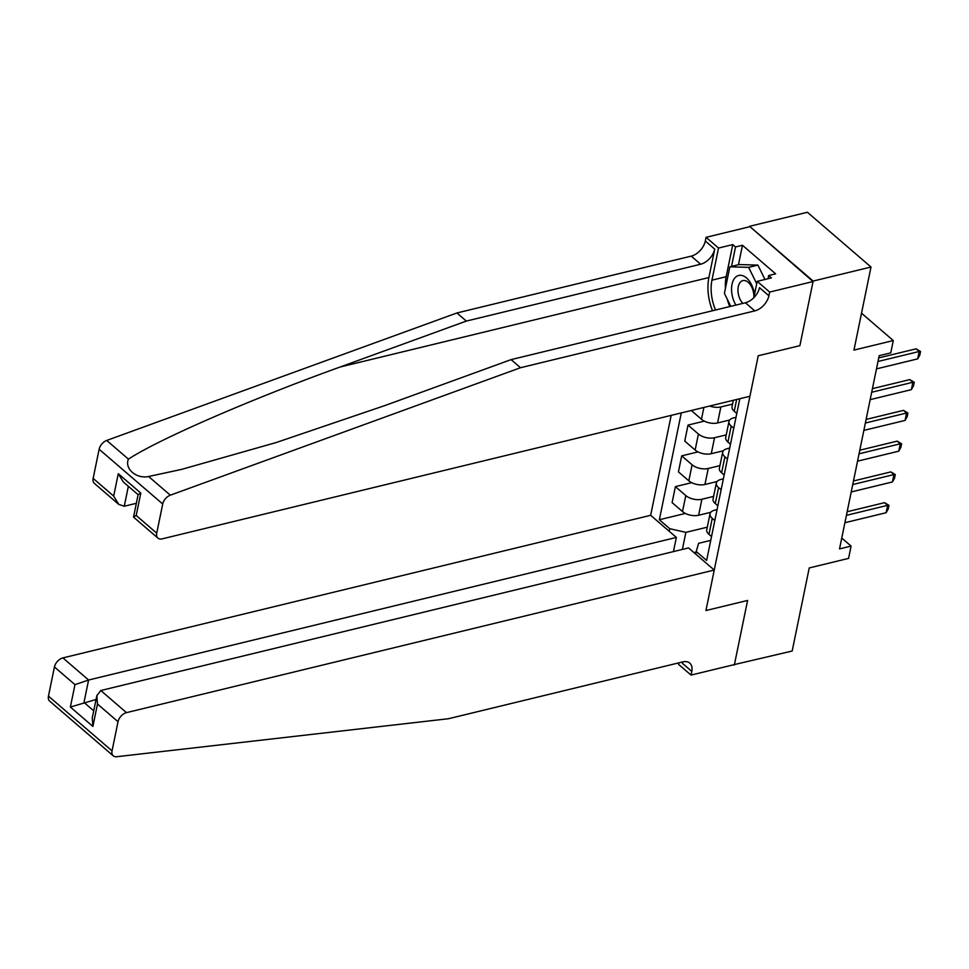 <?xml version="1.0" encoding="UTF-8"?>
<svg xmlns="http://www.w3.org/2000/svg" width="969" height="969" viewBox="0 0 969 969"><rect width="100%" height="100%" fill="white"/><g stroke="black" fill="none" stroke-linecap="round" stroke-linejoin="round"><path stroke-width="1.45" d="M671.178 415.374L650.659 515.302L62.9 657.903L88.591 680.02L83.988 702.416L93.727 710.81M749.57 226.31L813.052 281.543L799.885 345.667L813.148 281.058L749.57 226.31L807.419 212.272L870.998 267.02L853.955 350.1L893.285 340.555L861.526 313.205M733.908 664.686L792.182 651.023L809.236 567.943L848.578 558.398L851.097 546.092L841.758 538.049M813.148 281.058L870.998 267.02M893.285 340.555L890.765 352.861L879.198 355.671L839.529 548.902L851.097 546.092M734.332 665.061L747.596 600.441L705.941 610.543L758.23 355.768L749.921 396.273L162.15 538.861A8.782 5.548 130.7 0 1 157.947 538.122A8.782 5.548 130.7 0 1 156.724 533.156L162.719 504.001L99.129 449.253A8.782 5.548 -49.3 0 1 106.723 440.447L456.92 312.975L691.224 256.131A14.632 9.242 130.7 0 0 705.323 241.015L706.074 237.32L749.461 226.794M739.819 398.719L706.619 560.445L696.226 551.482L695.694 554.074M669.228 531.291L669.749 528.699L659.356 519.747L685.362 513.437M681.292 412.915L659.356 519.747M799.885 345.667L758.23 355.768L799.885 345.667M696.226 551.482L698.601 543.318L710.737 540.375M714.807 520.559L712.251 518.367A11.701 5.996 -168.4 0 1 710.047 513.764A11.701 5.996 -168.4 0 1 714.637 510.191L717.048 509.609M721.118 489.781L718.574 487.589A11.701 5.996 -168.4 0 1 716.357 482.986A11.701 5.996 -168.4 0 1 720.948 479.425L723.371 478.843M727.44 459.015L724.885 456.823A11.701 5.996 -168.4 0 1 722.68 452.22A11.701 5.996 -168.4 0 1 727.271 448.659L729.681 448.078M733.751 428.25L731.207 426.057A11.701 5.996 -168.4 0 1 728.991 421.454A11.701 5.996 -168.4 0 1 733.581 417.893L736.004 417.3M696.093 552.124L694.01 552.621M732.552 404.109L720.863 406.944A11.701 5.996 -168.4 0 1 709.696 406.023M729.705 420.001L717.581 422.944A11.701 5.996 -168.4 0 1 701.459 419.262L691.272 410.493M726.241 434.875L714.553 437.709A11.701 5.996 -168.4 0 1 698.419 434.039L688.026 425.088L704.318 421.127M723.395 450.767L711.27 453.71A11.701 5.996 -168.4 0 1 695.136 450.04L684.744 441.089L688.026 425.088M719.919 465.641L708.242 468.475A11.701 5.996 -168.4 0 1 692.108 464.805L681.704 455.854L697.995 451.905M717.072 481.532L704.947 484.476A11.701 5.996 -168.4 0 1 688.826 480.806L678.421 471.855L681.704 455.854M713.608 496.407L701.919 499.253A11.701 5.996 -168.4 0 1 685.786 495.571L675.393 486.62L691.684 482.671M710.761 512.31L698.637 515.242A11.701 5.996 -168.4 0 1 682.503 511.571L672.111 502.62L675.393 486.62M707.285 527.184L685.882 532.369L682.382 549.435M736.779 413.472L734.236 411.28A11.701 5.996 -168.4 0 1 732.031 406.689L733.339 400.294M730.469 444.25L727.925 442.058A11.701 5.996 -168.4 0 1 725.708 437.455L728.991 421.454M724.158 475.016L721.602 472.824A11.701 5.996 -168.4 0 1 719.398 468.221L722.68 452.22M717.835 505.782L715.292 503.589A11.701 5.996 -168.4 0 1 713.075 498.987L716.357 482.986M669.749 528.699L685.882 532.369M711.525 536.56L708.969 534.355A11.701 5.996 -168.4 0 1 706.764 529.764L710.047 513.764M877.999 361.485L919.206 351.493L916.117 348.828L920.55 351.493L919.787 355.187L917.691 358.869L876.485 368.874M878.738 357.9L916.117 348.828M917.691 358.869L919.206 351.493L920.55 351.493M456.92 312.975L466.331 321.078L700.635 264.234A14.632 9.242 130.7 0 0 714.722 249.118L708.896 277.546A38.118 22.154 -103.6 0 0 712.518 310.758M466.331 321.078L340.131 367.009C251.141 399.071 158.553 439.357 128.429 459.124C124.274 468.681 136.447 479.171 148.608 476.506L181.675 469.371L276.044 442.579L384.899 405.551L511.099 359.62L745.403 302.776A14.632 9.242 130.7 0 0 759.49 287.66L768.901 295.763L769.665 292.069L813.052 281.543M511.099 359.62L520.51 367.723L754.803 310.879A14.632 9.242 130.7 0 0 768.901 295.763M93.145 478.407L113.676 496.092L118.763 504.389L94.356 483.386A8.782 5.548 -49.3 0 1 93.145 478.407L99.129 449.253M148.608 476.506L170.314 495.183L520.51 367.723M725.442 288.265A32.922 19.138 76.4 0 1 726.169 276.722L732.77 244.6L735.519 246.974L731.522 266.402M768.029 278.721L768.683 275.523L775.624 273.839L742.46 245.278L735.519 246.974M768.683 275.523L771.433 277.897L757.201 281.349L769.665 292.069M706.074 237.32L718.538 248.052L711.936 280.174A32.922 19.138 -103.6 0 0 715.558 310.019M732.77 244.6L718.538 248.052M136.326 503.311L124.262 506.23L118.763 504.389M753.846 297.677L757.201 281.349M170.314 495.183A8.782 5.548 130.7 0 0 162.719 504.001M729.79 306.567A32.922 19.138 76.4 0 1 727.234 299.155M742.46 245.278L738.475 264.719M113.676 496.092L118.279 473.696L123.354 481.993L138.095 494.674M118.279 473.696L140.796 493.076L138.107 494.626L133.54 517.119L157.947 538.122M140.796 493.076L136.193 515.472L133.504 517.022M113.252 755.844A8.782 5.548 130.7 0 0 116.631 756.728L448.453 718.732L682.757 661.9A14.632 9.242 -49.3 0 1 689.771 663.111A14.632 9.242 -49.3 0 1 691.793 671.396L691.042 675.09L734.429 664.564L747.596 600.441L705.941 610.543L714.25 570.051L126.479 712.639A8.782 5.548 130.7 0 0 118.024 721.711L112.041 750.878A8.782 5.548 130.7 0 0 113.252 755.844L74.359 722.365M673.443 551.603L676.362 537.432L88.591 680.02L74.976 684.647L54.434 666.963L48.45 696.13L112.041 750.878M676.362 537.432L650.659 515.302M691.042 675.09L678.579 664.359L678.894 662.832M714.25 570.051L688.559 547.933L100.788 690.522L126.479 712.639M74.359 722.353L49.661 701.096A8.782 5.548 -49.3 0 1 48.45 696.13M54.434 666.963A8.782 5.548 -49.3 0 1 62.9 657.903M682.6 661.936A14.632 9.242 -49.3 0 1 682.394 663.293L691.793 671.396M96.052 699.497L70.374 707.043L74.976 684.647M118.024 721.711L97.481 704.027L96.852 695.585L100.788 690.522M97.481 704.027L92.891 726.435L92.261 717.981L96.852 695.585M871.676 392.263L912.895 382.258L909.794 379.594L914.239 382.271L913.476 385.953L911.381 389.647L870.162 399.64M872.415 388.666L909.794 379.594M911.381 389.647L912.895 382.258L914.239 382.271M865.365 423.029L906.572 413.024L903.483 410.371L907.917 413.036L907.166 416.731L905.058 420.413L863.851 430.406M866.104 419.432L903.483 410.371M905.058 420.413L906.572 413.024L907.917 413.036M859.055 453.795L900.262 443.802L897.173 441.137L901.606 443.802L900.843 447.496L898.747 451.179L857.529 461.183M859.782 450.21L897.173 441.137M898.747 451.179L900.262 443.802L901.606 443.802M852.732 484.561L893.951 474.568L890.85 471.903L895.283 474.58L894.532 478.262L892.425 481.956L851.218 491.949M853.471 480.975L890.85 471.903M892.425 481.956L893.951 474.568L895.283 474.58M754.524 294.382A19.017 11.059 -103.6 0 0 754.512 294.261A19.017 11.059 -103.6 0 0 740.449 275.269A19.017 11.059 -103.6 0 0 731.874 293.607A19.017 11.059 -103.6 0 0 735.907 305.078M753.87 297.58A13.021 7.57 -103.6 0 0 753.676 293.486A13.021 7.57 -103.6 0 0 742.86 280.61A13.021 7.57 -103.6 0 0 738.184 293.038A13.021 7.57 -103.6 0 0 742.823 303.406M730.759 306.325L724.4 293.389L729.851 266.814L739.105 264.561L757.903 265.106L764.965 279.46M729.851 266.814L748.649 267.359L756.716 283.747M757.903 265.106L748.649 267.359M846.421 515.338L887.628 505.333L884.54 502.669L888.973 505.346L888.21 509.04L886.114 512.722L844.907 522.715M847.16 511.741L884.54 502.669M886.114 512.722L887.628 505.333L888.973 505.346M717.581 422.944L720.863 406.944M711.27 453.71L714.553 437.709M704.947 484.476L708.242 468.475M698.637 515.242L701.919 499.253M734.236 411.28L736.658 399.482M727.925 442.058L731.207 426.057M701.459 419.262L703.882 407.44M721.602 472.824L724.885 456.823M695.136 450.04L698.419 434.039M715.292 503.589L718.574 487.589M688.826 480.806L692.108 464.805M708.969 534.355L712.251 518.367M682.503 511.571L685.786 495.571M340.131 367.009L708.896 277.546M745.403 302.776L754.803 310.879M700.635 264.234L691.224 256.131M136.193 515.472L156.724 533.156M106.723 440.447L128.429 459.124M714.722 249.118L705.323 241.015M726.169 276.722L711.936 280.174M128.356 486.293L124.262 506.23M92.891 726.435L70.374 707.043"/></g></svg>
